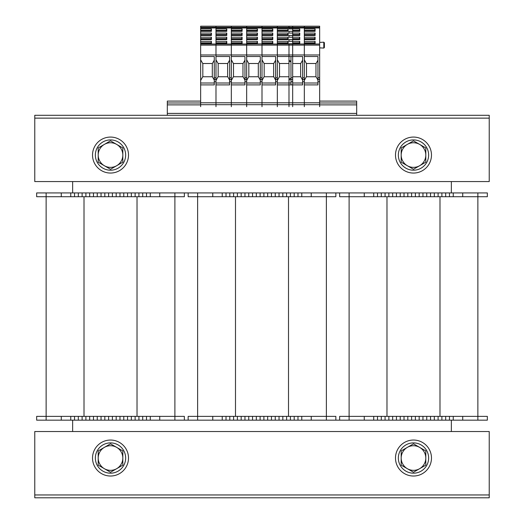 <?xml version="1.0" encoding="UTF-8"?>
<svg xmlns="http://www.w3.org/2000/svg" width="524" height="524" viewBox="0 0 524 524"><rect width="100%" height="100%" fill="white"/><g stroke="black" fill="none" stroke-linecap="round" stroke-linejoin="round"><path stroke-width="0.79" d="M477.868 192.93L477.868 196.716L407.81 196.716L407.81 192.93L487.34 192.93L487.34 196.716L477.868 196.716L477.868 416.377L487.34 416.377L487.34 420.163L279.043 420.163L279.043 416.377L188.149 416.377L188.149 420.163L70.747 420.163L70.747 416.377L36.66 416.377L36.66 420.163L36.66 416.377M335.851 196.716L335.851 192.93L335.851 196.716L222.235 196.716L222.235 192.93L339.637 192.93L339.637 196.716L349.108 196.716L349.108 416.377L339.637 416.377L339.637 420.163M184.363 192.93L184.363 196.716L70.747 196.716L70.747 192.93L188.149 192.93L188.149 196.716L197.62 196.716L197.62 416.377L197.62 196.716L222.235 196.716L222.235 192.93L188.149 192.93M72.64 181.573L72.64 192.93M72.64 420.163L72.64 431.527M451.361 431.527L451.361 420.163M451.361 192.93L451.361 181.573M70.747 196.716L46.132 196.716L46.132 416.377L46.132 196.716L36.66 196.716L36.66 192.93L36.66 196.716M174.892 192.93L174.892 416.377L70.747 416.377M184.363 420.163L184.363 416.377L174.892 416.377L174.892 420.163M82.111 420.163L82.111 416.377M93.468 420.163L93.468 416.377L93.468 420.163M104.833 420.163L104.833 416.377M116.19 420.163L116.19 416.377L116.19 420.163M127.555 420.163L127.555 416.377M138.919 420.163L138.919 416.377L138.919 420.163M150.277 420.163L150.277 416.377M70.747 420.163L36.66 420.163M82.111 192.93L82.111 196.716M93.468 192.93L93.468 196.716L93.468 192.93M104.833 192.93L104.833 196.716M116.19 192.93L116.19 196.716L116.19 192.93M127.555 192.93L127.555 196.716M138.919 192.93L138.919 196.716L138.919 192.93M150.277 192.93L150.277 196.716M70.747 192.93L36.66 192.93M326.38 192.93L326.38 416.377L279.043 416.377L279.043 420.163L222.235 420.163L222.235 416.377M335.851 420.163L335.851 416.377L326.38 416.377L326.38 420.163M233.599 420.163L233.599 416.377M244.957 420.163L244.957 416.377M256.321 420.163L256.321 416.377M267.679 420.163L267.679 416.377L267.679 420.163M290.401 420.163L290.401 416.377L290.401 420.163M301.765 420.163L301.765 416.377M222.235 420.163L188.149 420.163M233.599 192.93L233.599 196.716M244.957 192.93L244.957 196.716M256.321 192.93L256.321 196.716M267.679 192.93L267.679 196.716L267.679 192.93M279.043 192.93L279.043 196.716M290.401 192.93L290.401 196.716L290.401 192.93M301.765 192.93L301.765 196.716M373.723 196.716L373.723 192.93L385.081 192.93L385.081 196.716L385.081 192.93L407.81 192.93L407.81 196.716L349.108 196.716L349.108 416.377L477.868 416.377L477.868 420.163M373.723 420.163L373.723 416.377M385.081 420.163L385.081 416.377M396.445 420.163L396.445 416.377M407.81 420.163L407.81 416.377L407.81 420.163M419.167 420.163L419.167 416.377L419.167 420.163M430.531 420.163L430.531 416.377M441.889 420.163L441.889 416.377L441.889 420.163M453.253 420.163L453.253 416.377M396.445 192.93L396.445 196.716M419.167 192.93L419.167 196.716L419.167 192.93M430.531 192.93L430.531 196.716M441.889 192.93L441.889 196.716L441.889 192.93M453.253 192.93L453.253 196.716M373.723 192.93L339.637 192.93M489.233 494.957L489.233 497.8L34.767 497.8L34.767 494.957L489.233 494.957L489.233 431.527L34.767 431.527L34.767 494.957L489.233 494.957M34.767 118.136L34.767 115.293L489.233 115.293L489.233 118.136L34.767 118.136L34.767 181.573L489.233 181.573L489.233 118.136L34.767 118.136M395.496 458.035A17.986 17.986 0 0 1 422.482 442.453A17.986 17.986 0 0 1 422.482 473.611A17.986 17.986 0 0 1 395.496 458.035M92.525 458.035A17.986 17.986 0 0 1 119.505 442.453A17.986 17.986 0 0 1 119.505 473.611A17.986 17.986 0 0 1 92.525 458.035M92.525 155.058A17.986 17.986 0 0 1 119.505 139.482A17.986 17.986 0 0 1 119.505 170.641A17.986 17.986 0 0 1 92.525 155.058M395.496 155.058A17.986 17.986 0 0 1 422.482 139.482A17.986 17.986 0 0 1 422.482 170.641A17.986 17.986 0 0 1 395.496 155.058M413.488 170.208A15.15 15.15 0 0 1 400.369 147.486A15.15 15.15 0 0 1 426.608 147.486A15.15 15.15 0 0 1 413.488 170.208M110.512 170.208A15.15 15.15 0 0 1 97.392 147.486A15.15 15.15 0 0 1 123.631 147.486A15.15 15.15 0 0 1 110.512 170.208M413.488 473.185A15.15 15.15 0 0 1 400.369 450.463A15.15 15.15 0 0 1 426.608 450.463A15.15 15.15 0 0 1 413.488 473.185M110.512 473.185A15.15 15.15 0 0 1 97.392 450.463A15.15 15.15 0 0 1 123.631 450.463A15.15 15.15 0 0 1 110.512 473.185M407.331 165.722L401.181 162.165L401.181 155.058A12.307 12.307 0 0 0 419.639 165.722L413.488 169.272L407.331 165.722M401.181 147.951L407.331 144.401A12.307 12.307 0 0 0 401.181 155.058L401.181 147.951M413.488 140.845L419.639 144.401A12.307 12.307 0 0 0 407.331 144.401L413.488 140.845M425.796 155.058L425.796 162.165L419.639 165.722A12.307 12.307 0 0 0 419.639 144.401L425.796 147.951L425.796 155.058M104.361 165.722L98.204 162.165L98.204 155.058A12.307 12.307 0 0 0 116.669 165.722L110.512 169.272L104.361 165.722M98.204 147.951L104.361 144.401A12.307 12.307 0 0 0 98.204 155.058L98.204 147.951M110.512 140.845L116.669 144.401A12.307 12.307 0 0 0 104.361 144.401L110.512 140.845M122.819 155.058L122.819 162.165L116.669 165.722A12.307 12.307 0 0 0 116.669 144.401L122.819 147.951L122.819 155.058M407.331 468.692L401.181 465.142L401.181 458.035A12.307 12.307 0 0 0 419.639 468.692L413.488 472.248L407.331 468.692M401.181 450.928L407.331 447.378A12.307 12.307 0 0 0 401.181 458.035L401.181 450.928M413.488 443.821L419.639 447.378A12.307 12.307 0 0 0 407.331 447.378L413.488 443.821M425.796 458.035L425.796 465.142L419.639 468.692A12.307 12.307 0 0 0 419.639 447.378L425.796 450.928L425.796 458.035M104.361 468.692L98.204 465.142L98.204 458.035A12.307 12.307 0 0 0 116.669 468.692L110.512 472.248L104.361 468.692M98.204 450.928L104.361 447.378A12.307 12.307 0 0 0 98.204 458.035L98.204 450.928M110.512 443.821L116.669 447.378A12.307 12.307 0 0 0 104.361 447.378L110.512 443.821M122.819 458.035L122.819 465.142L116.669 468.692A12.307 12.307 0 0 0 116.669 447.378L122.819 450.928L122.819 458.035M356.68 115.293L356.68 101.093L319.66 101.093M200.646 101.093L167.32 101.093L167.32 102.986L200.646 102.986M356.68 102.986L319.66 102.986M167.32 115.293L167.32 102.986M200.646 106.68L200.646 83.008L214.283 83.008M214.283 80.126L212.39 76.759L202.729 76.759L200.646 80.467L200.646 83.008M200.646 80.467L200.646 56.5L214.283 56.5L214.283 77.775L215.986 77.775L215.986 81.724L214.283 81.724L214.283 84.901L200.646 84.901M292.674 27.3L277.34 27.3L277.34 26.2L277.34 27.969L292.674 27.969L292.674 26.2L200.646 26.2L200.646 56.5M200.646 104.689L215.986 104.689L215.986 81.724M214.283 60.149L212.39 63.502L202.729 63.502L200.646 59.808M202.827 76.759L202.827 63.502M200.646 54.974L215.986 54.974L215.986 77.775M214.283 81.724L214.283 77.775M262 104.689L277.34 104.689L262 104.689L262 106.68L262 102.796L262 104.689L246.66 104.689L246.66 106.68L246.66 102.796L246.66 104.689L231.326 104.689L231.326 106.68L231.326 102.796L231.326 104.689L215.986 104.689L215.986 106.68L215.986 84.901L229.617 84.901L229.617 77.775L231.326 77.775L231.326 81.724L229.617 81.724M200.646 27.969L231.326 27.969L231.326 27.3L231.326 27.969L246.66 27.969L246.66 27.3L246.66 27.969L262 27.969L262 27.3L262 27.969L277.34 27.969L277.34 27.3L262 27.3L262 26.2L262 27.3L246.66 27.3L246.66 26.2L246.66 27.3L231.326 27.3L231.326 26.2L231.326 27.3L215.986 27.3L215.986 26.2L215.986 56.5L229.617 56.5L229.617 77.775M200.646 27.3L215.986 27.3L215.986 28.905L226.781 28.905L226.781 31.316L215.986 31.316L215.986 33.058L226.781 33.058L226.781 35.468L215.986 35.468L215.986 37.211L226.781 37.211L226.781 39.614L215.986 39.614L215.986 41.357L226.781 41.357L226.781 43.767L215.986 43.767L215.986 45.136L200.646 45.136M292.674 27.969L292.674 44.036L277.34 44.036L288.128 43.767L288.128 41.357L277.34 41.357L277.34 39.614L288.128 39.614L288.128 37.211L277.34 37.211L277.34 35.468L288.128 35.468L288.128 33.058L277.34 33.058L277.34 31.316L288.128 31.316L288.128 28.905L277.34 28.905L277.34 27.969L277.34 44.036L262 44.036L262 27.969L262 28.905L272.794 28.905L272.794 31.316L262 31.316L262 33.058L272.794 33.058L272.794 35.468L262 35.468L262 37.211L272.794 37.211L272.794 39.614L262 39.614L262 41.357L272.794 41.357L272.794 43.767L246.66 44.036L257.454 43.767L257.454 41.357L246.66 41.357L246.66 39.614L257.454 39.614L257.454 37.211L246.66 37.211L246.66 35.468L257.454 35.468L257.454 33.058L246.66 33.058L246.66 31.316L257.454 31.316L257.454 28.905L246.66 28.905L246.66 27.969L246.66 44.036L231.326 44.036L242.114 43.767L242.114 41.357L231.326 41.357L231.326 39.614L242.114 39.614L242.114 37.211L231.326 37.211L231.326 35.468L242.114 35.468L242.114 33.058L231.326 33.058L231.326 31.316L242.114 31.316L242.114 28.905L231.326 28.905L231.326 27.969L231.326 44.036L200.646 44.036M200.646 41.357L211.441 41.357L211.441 43.767L200.646 43.767M200.646 28.905L211.441 28.905L211.441 31.316L200.646 31.316M200.646 33.058L211.441 33.058L211.441 35.468L200.646 35.468M200.646 37.211L211.441 37.211L211.441 39.614L200.646 39.614M211.441 41.357L210.779 43.767M200.646 43.099L210.779 43.099M200.646 42.83L210.779 42.83M211.441 37.211L210.779 39.614M200.646 38.946L210.779 38.946M200.646 38.678L210.779 38.678M211.441 33.058L210.779 35.468M200.646 34.8L210.779 34.8M200.646 34.532L210.779 34.532M211.441 28.905L210.779 31.316M200.646 30.647L210.779 30.647M200.646 30.379L210.779 30.379M212.292 63.502L212.292 76.759M292.674 44.036L292.674 45.136L277.34 45.136L277.34 44.036L277.34 45.136L262 45.136L262 44.036L262 45.136L246.66 45.136L246.66 44.036L246.66 45.136L231.326 45.136L231.326 44.036L231.326 45.136L215.986 45.136L215.986 54.974L231.326 54.974L231.326 77.775M277.34 104.689L292.674 104.689L292.674 102.796L277.34 102.796L277.34 106.68L277.34 102.796L231.326 102.796L231.326 81.724M215.986 83.008L229.617 83.008M229.617 80.126L227.724 76.759L218.069 76.759L215.986 80.467M229.617 60.149L227.724 63.502L218.069 63.502L215.986 59.808M218.161 76.759L218.161 63.502M246.66 77.775L246.66 45.136L246.66 54.974L231.326 54.974L231.326 45.136L231.326 56.5L244.957 56.5L244.957 77.775L246.66 77.775L246.66 81.724L244.957 81.724L244.957 84.901L231.326 84.901L231.326 102.796L200.646 102.796M226.781 41.357L226.119 43.767M215.986 43.099L226.119 43.099M215.986 42.83L226.119 42.83M226.781 37.211L226.119 39.614M215.986 38.946L226.119 38.946M215.986 38.678L226.119 38.678M226.781 33.058L226.119 35.468M215.986 34.8L226.119 34.8M215.986 34.532L226.119 34.532M226.781 28.905L226.119 31.316M215.986 30.647L226.119 30.647M215.986 30.379L226.119 30.379M227.632 63.502L227.632 76.759M292.674 102.796L292.674 81.724L290.971 81.724L290.971 84.901L277.34 84.901L277.34 102.796L277.34 81.724L275.637 81.724L275.637 84.901L262 84.901L262 102.796L262 81.724L260.297 81.724L260.297 84.901L246.66 84.901L246.66 102.796L246.66 81.724M231.326 83.008L244.957 83.008M244.957 80.126L243.064 76.759L233.409 76.759L231.326 80.467M244.957 60.149L243.064 63.502L233.409 63.502L231.326 59.808M233.501 76.759L233.501 63.502M244.957 81.724L244.957 77.775M242.114 41.357L241.453 43.767M231.326 43.099L241.453 43.099M231.326 42.83L241.453 42.83M242.114 37.211L241.453 39.614M231.326 38.946L241.453 38.946M231.326 38.678L241.453 38.678M242.114 33.058L241.453 35.468M231.326 34.8L241.453 34.8M231.326 34.532L241.453 34.532M242.114 28.905L241.453 31.316M231.326 30.647L241.453 30.647M231.326 30.379L241.453 30.379M242.972 63.502L242.972 76.759M260.297 81.724L260.297 56.5L246.66 56.5L246.66 54.974L262 54.974L262 45.136L262 56.5L275.637 56.5L275.637 77.775L277.34 77.775L277.34 81.724M262 83.008L275.637 83.008L262 83.008M275.637 80.126L273.738 76.759L264.083 76.759L262 80.467M275.637 60.149L273.738 63.502L264.083 63.502L262 59.808M264.175 76.759L264.175 63.502M260.297 77.775L262 77.775L262 54.974L277.34 54.974L277.34 77.775M275.637 81.724L275.637 77.775M292.674 45.136L292.674 54.974L277.34 54.974L277.34 45.136L277.34 56.5L290.971 56.5L290.971 77.775L292.674 77.775L292.674 81.724M272.794 41.357L272.133 43.767M262 43.099L272.133 43.099M262 42.83L272.133 42.83M272.794 37.211L272.133 39.614M262 38.946L272.133 38.946M262 38.678L272.133 38.678M272.794 33.058L272.133 35.468M262 34.8L272.133 34.8M262 34.532L272.133 34.532M272.794 28.905L272.133 31.316M262 30.647L272.133 30.647M262 30.379L272.133 30.379M273.646 63.502L273.646 76.759M277.34 83.008L290.971 83.008L277.34 83.008M288.986 76.759L279.423 76.759L277.34 80.467M288.986 106.68L288.986 80.467L290.073 78.528L290.971 80.126M288.986 63.502L279.423 63.502L277.34 59.808M279.515 76.759L279.515 63.502M288.986 80.467L288.986 59.808L290.073 61.74L290.971 60.149M292.674 54.974L292.674 77.775M290.971 81.724L290.971 77.775M292.674 104.689L292.674 106.68M288.128 41.357L287.466 43.767M277.34 43.099L287.466 43.099M277.34 42.83L287.466 42.83M288.128 37.211L287.466 39.614M277.34 38.946L287.466 38.946M277.34 38.678L287.466 38.678M288.128 33.058L287.466 35.468M277.34 34.8L287.466 34.8M277.34 34.532L287.466 34.532M288.128 28.905L287.466 31.316M277.34 30.647L287.466 30.647M277.34 30.379L287.466 30.379M319.66 27.3L304.32 27.3L304.32 26.2L304.32 27.969L319.66 27.969L319.66 26.2L288.986 26.2L288.986 28.905L299.774 28.905L299.774 31.316L288.986 31.316L288.986 33.058L299.774 33.058L299.774 35.468L288.986 35.468L288.986 37.211L299.774 37.211L299.774 39.614L288.986 39.614L288.986 41.357L299.774 41.357L299.774 43.767L288.986 43.767L288.986 59.808M288.986 104.689L304.32 104.689L304.32 81.724L302.617 81.724L302.617 84.901L288.986 84.901M292.674 83.008L302.617 83.008M292.674 76.759L300.724 76.759L302.617 80.126M292.674 63.502L300.724 63.502L302.617 60.149M288.986 56.5L302.617 56.5L302.617 77.775L304.32 77.775L304.32 81.724M288.986 54.974L304.32 54.974L304.32 77.775M302.617 81.724L302.617 77.775M319.66 81.724L319.66 104.689L304.32 104.689L304.32 106.68L304.32 84.901L317.957 84.901L317.957 77.775L319.66 77.775L319.66 81.724L317.957 81.724M288.986 27.969L304.32 27.969L304.32 56.5L317.957 56.5L317.957 77.775M288.986 27.3L304.32 27.3L304.32 28.905L315.114 28.905L315.114 31.316L304.32 31.316L304.32 33.058L315.114 33.058L315.114 35.468L304.32 35.468L304.32 37.211L315.114 37.211L315.114 39.614L304.32 39.614L304.32 41.357L315.114 41.357L315.114 43.767L304.32 43.767L304.32 45.136L288.986 45.136M319.66 27.969L319.66 44.036L288.986 44.036M299.774 41.357L299.112 43.767M292.674 43.099L299.112 43.099M292.674 42.83L299.112 42.83M299.774 37.211L299.112 39.614M292.674 38.946L299.112 38.946M292.674 38.678L299.112 38.678M299.774 33.058L299.112 35.468M292.674 34.8L299.112 34.8M292.674 34.532L299.112 34.532M299.774 28.905L299.112 31.316M292.674 30.647L299.112 30.647M292.674 30.379L299.112 30.379M300.632 63.502L300.632 76.759M319.66 44.036L319.66 45.136L304.32 45.136L304.32 54.974L319.66 54.974L319.66 77.775M304.32 83.008L317.957 83.008M317.957 80.126L316.064 76.759L306.402 76.759L304.32 80.467M317.957 60.149L316.064 63.502L306.402 63.502L304.32 59.808M306.501 76.759L306.501 63.502M319.66 104.689L319.66 106.68M319.66 45.136L319.66 54.974M324.395 47.409L324.395 42.863M315.114 41.357L314.452 43.767M304.32 43.099L314.452 43.099M304.32 42.83L314.452 42.83M315.114 37.211L314.452 39.614M304.32 38.946L314.452 38.946M304.32 38.678L314.452 38.678M315.114 33.058L314.452 35.468M304.32 34.8L314.452 34.8M304.32 34.532L314.452 34.532M315.114 28.905L314.452 31.316M304.32 30.647L314.452 30.647M304.32 30.379L314.452 30.379M315.965 63.502L315.965 76.759M246.66 83.008L260.297 83.008M260.297 80.126L258.404 76.759L248.743 76.759L246.66 80.467M260.297 60.149L258.404 63.502L248.743 63.502L246.66 59.808M248.841 76.759L248.841 63.502M262 77.775L262 81.724M257.454 41.357L256.793 43.767M246.66 43.099L256.793 43.099M246.66 42.83L256.793 42.83M257.454 37.211L256.793 39.614M246.66 38.946L256.793 38.946M246.66 38.678L256.793 38.678M257.454 33.058L256.793 35.468M246.66 34.8L256.793 34.8M246.66 34.532L256.793 34.532M257.454 28.905L256.793 31.316M246.66 30.647L256.793 30.647M246.66 30.379L256.793 30.379M258.306 63.502L258.306 76.759M84.004 196.716L84.004 416.377M137.019 196.716L137.019 416.377M74.532 420.163L74.532 416.377M78.318 420.163L78.318 416.377M85.897 420.163L85.897 416.377M89.683 420.163L89.683 416.377M97.254 420.163L97.254 416.377M101.047 420.163L101.047 416.377M108.619 420.163L108.619 416.377M112.405 420.163L112.405 416.377M119.983 420.163L119.983 416.377M123.769 420.163L123.769 416.377M131.341 420.163L131.341 416.377M135.127 420.163L135.127 416.377M142.705 420.163L142.705 416.377M146.491 420.163L146.491 416.377M159.748 420.163L159.748 416.377M46.132 420.163L46.132 416.377M61.282 420.163L61.282 416.377M74.532 192.93L74.532 196.716M78.318 192.93L78.318 196.716M85.897 192.93L85.897 196.716M89.683 192.93L89.683 196.716M97.254 192.93L97.254 196.716M101.047 192.93L101.047 196.716M108.619 192.93L108.619 196.716M112.405 192.93L112.405 196.716M119.983 192.93L119.983 196.716M123.769 192.93L123.769 196.716M131.341 192.93L131.341 196.716M135.127 192.93L135.127 196.716M142.705 192.93L142.705 196.716M146.491 192.93L146.491 196.716M159.748 192.93L159.748 196.716M46.132 192.93L46.132 196.716M61.282 192.93L61.282 196.716M235.492 196.716L235.492 416.377M288.508 196.716L288.508 416.377M226.021 420.163L226.021 416.377M229.807 420.163L229.807 416.377M237.385 420.163L237.385 416.377M241.171 420.163L241.171 416.377M248.743 420.163L248.743 416.377M252.535 420.163L252.535 416.377M260.107 420.163L260.107 416.377M263.893 420.163L263.893 416.377M271.465 420.163L271.465 416.377M275.257 420.163L275.257 416.377M282.829 420.163L282.829 416.377M286.615 420.163L286.615 416.377M294.193 420.163L294.193 416.377M297.979 420.163L297.979 416.377M311.236 420.163L311.236 416.377M197.62 420.163L197.62 416.377M212.764 420.163L212.764 416.377M226.021 192.93L226.021 196.716M229.807 192.93L229.807 196.716M237.385 192.93L237.385 196.716M241.171 192.93L241.171 196.716M248.743 192.93L248.743 196.716M252.535 192.93L252.535 196.716M260.107 192.93L260.107 196.716M263.893 192.93L263.893 196.716M271.465 192.93L271.465 196.716M275.257 192.93L275.257 196.716M282.829 192.93L282.829 196.716M286.615 192.93L286.615 196.716M294.193 192.93L294.193 196.716M297.979 192.93L297.979 196.716M311.236 192.93L311.236 196.716M197.62 192.93L197.62 196.716M212.764 192.93L212.764 196.716M386.981 196.716L386.981 416.377M439.996 196.716L439.996 416.377M377.509 420.163L377.509 416.377M381.295 420.163L381.295 416.377M388.874 420.163L388.874 416.377M392.659 420.163L392.659 416.377M400.231 420.163L400.231 416.377M404.017 420.163L404.017 416.377M411.595 420.163L411.595 416.377M415.381 420.163L415.381 416.377M422.953 420.163L422.953 416.377M426.746 420.163L426.746 416.377M434.317 420.163L434.317 416.377M438.103 420.163L438.103 416.377M445.682 420.163L445.682 416.377M449.468 420.163L449.468 416.377M462.718 420.163L462.718 416.377M349.108 420.163L349.108 416.377M364.252 420.163L364.252 416.377M377.509 192.93L377.509 196.716M381.295 192.93L381.295 196.716M388.874 192.93L388.874 196.716M392.659 192.93L392.659 196.716M400.231 192.93L400.231 196.716M404.017 192.93L404.017 196.716M411.595 192.93L411.595 196.716M415.381 192.93L415.381 196.716M422.953 192.93L422.953 196.716M426.746 192.93L426.746 196.716M434.317 192.93L434.317 196.716M438.103 192.93L438.103 196.716M445.682 192.93L445.682 196.716M449.468 192.93L449.468 196.716M462.718 192.93L462.718 196.716M349.108 192.93L349.108 196.716M364.252 192.93L364.252 196.716M356.68 104.879L319.66 104.879M200.646 104.879L167.32 104.879M356.68 113.4L167.32 113.4M214.283 79.569L215.986 79.569M200.646 43.571L210.779 43.571M200.646 39.418L210.779 39.418M200.646 35.265L210.779 35.265M200.646 31.113L210.779 31.113M229.617 79.569L231.326 79.569M215.986 43.571L226.119 43.571M215.986 39.418L226.119 39.418M215.986 35.265L226.119 35.265M215.986 31.113L226.119 31.113M244.957 79.569L246.66 79.569M231.326 43.571L241.453 43.571M231.326 39.418L241.453 39.418M231.326 35.265L241.453 35.265M231.326 31.113L241.453 31.113M275.637 79.569L277.34 79.569M262 43.571L272.133 43.571M262 39.418L272.133 39.418M262 35.265L272.133 35.265M262 31.113L272.133 31.113M290.971 79.569L292.674 79.569M277.34 43.571L287.466 43.571M277.34 39.418L287.466 39.418M277.34 35.265L287.466 35.265M277.34 31.113L287.466 31.113M319.66 102.796L288.986 102.796M302.617 79.569L304.32 79.569M292.674 43.571L299.112 43.571M292.674 39.418L299.112 39.418M292.674 35.265L299.112 35.265M292.674 31.113L299.112 31.113M317.957 79.569L319.66 79.569M319.66 42.411L323.799 42.195L323.799 48.077L324.395 47.514L323.799 48.077L319.66 47.861M304.32 43.571L314.452 43.571M304.32 39.418L314.452 39.418M304.32 35.265L314.452 35.265M304.32 31.113L314.452 31.113M260.297 79.569L262 79.569M246.66 43.571L256.793 43.571M246.66 39.418L256.793 39.418M246.66 35.265L256.793 35.265M246.66 31.113L256.793 31.113M323.799 42.195L324.395 42.758L323.799 42.195"/></g></svg>

